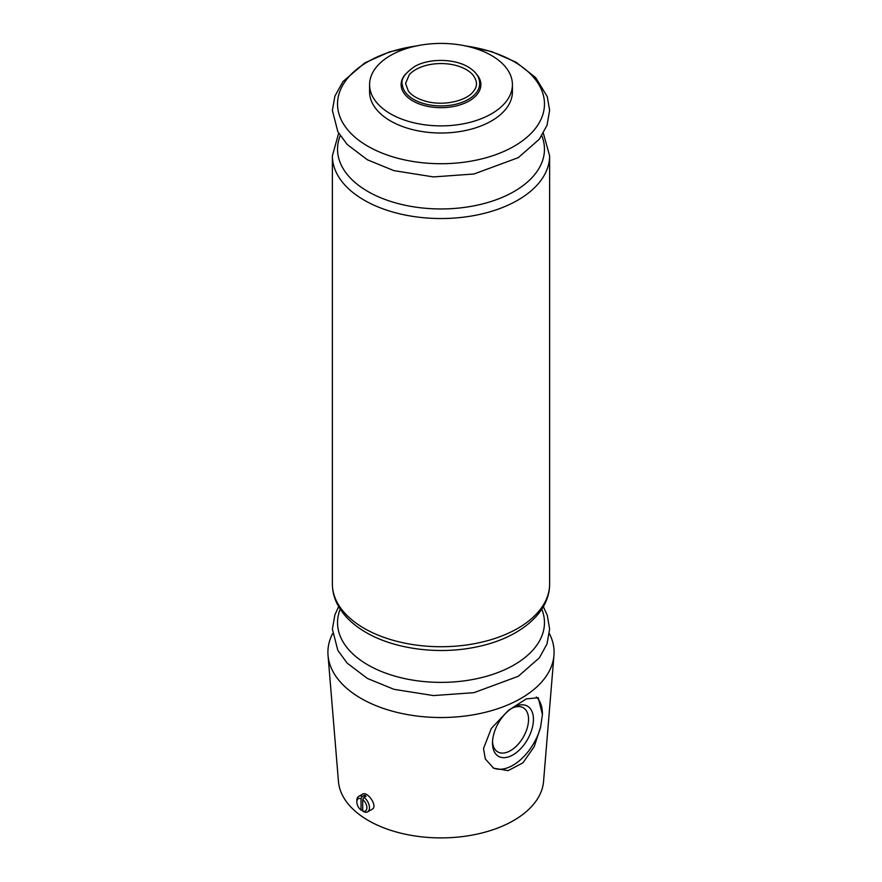 <?xml version="1.0" encoding="UTF-8"?>
<svg xmlns="http://www.w3.org/2000/svg" width="882" height="882" viewBox="0 0 882 882"><rect width="100%" height="100%" fill="white"/><g stroke="black" fill="none" stroke-linecap="round" stroke-linejoin="round"><path stroke-width="1.32" d="M466.247 69.59A35.71 20.617 180 0 1 472.642 74.617C477.36 80.67 477.724 86.116 473.733 90.945C467.669 100.294 445.035 106.424 426.458 101.441C418.013 99.181 411.971 95.719 408.366 91.066L405.555 83.437L409.358 74.617A35.71 20.617 180 0 1 466.247 69.59M362.723 811.065L364.012 811.837A8.93 5.16 -120 0 0 367.629 811.848A8.93 5.16 -120 0 0 369.15 805.244A8.93 5.16 -120 0 0 364.012 797.383L362.723 799.632L362.723 811.065A7.1 4.101 -120 0 0 366.901 807.769A7.1 4.101 -120 0 0 362.723 799.632M549.398 633.629A113.083 65.29 180 0 1 553.962 655.348A113.083 65.29 180 0 1 441 717.529A113.083 65.29 180 0 1 328.038 655.348A113.083 65.29 180 0 1 332.602 633.629M553.962 655.348L543.555 781.441A102.676 59.281 180 0 1 441 837.9A102.676 59.281 180 0 1 338.445 781.441L328.038 655.348M542.43 714.541L540.622 727L534.183 746.701L522.938 762.831L508.142 770.625L493.655 768.211L485.309 758.939L483.512 748.553L491.307 728.477L508.23 710.517L526.245 698.93L538.229 697.717L542.43 714.541A41.663 24.057 -60 0 0 536.289 696.989M364.012 797.383L366.085 796.181A8.93 5.16 60 0 0 364.398 795.211L362.326 796.413A8.93 5.16 -120 0 0 358.698 796.391L362.634 794.12C367.276 790.845 378.268 806.313 372.171 809.235L367.629 811.848M491.506 55.5A71.42 41.233 180 0 1 512.42 84.65A71.42 41.233 180 0 1 441 125.883A71.42 41.233 180 0 1 369.58 84.65A71.42 41.233 180 0 1 413.669 46.559A71.42 41.233 180 0 1 491.506 55.5M512.42 84.65L512.42 91.783A71.42 41.233 180 0 1 441 133.017A71.42 41.233 180 0 1 369.58 91.783L369.58 84.65M540.622 727A41.663 24.057 -60 0 1 492.784 767.671M512.971 754.882A28.952 16.714 -60 0 1 492.498 743.063A28.952 16.714 -60 0 1 512.971 707.596A28.952 16.714 -60 0 1 533.445 719.414A28.952 16.714 -60 0 1 512.971 754.882M511.703 708.378A25.49 14.718 -60 0 1 523.269 707.75A25.49 14.718 -60 0 1 527.171 728.179A25.49 14.718 -60 0 1 510.524 750.637A25.49 14.718 -60 0 1 497.768 751.905A25.49 14.718 -60 0 1 492.531 741.575M362.723 810.635L361.036 810.095L361.036 798.662A7.1 4.101 -120 0 0 356.857 801.97A7.1 4.101 -120 0 0 361.036 810.095M358.698 796.391A8.93 5.16 -120 0 0 356.857 800.481L356.857 801.97M361.036 798.662L362.326 796.413M364.398 795.211L364.398 797.152M476.401 74.044A39.888 23.031 180 0 1 441 107.681A39.888 23.031 180 0 1 405.599 74.044M479.599 85.256A38.709 22.348 180 0 1 441 105.928A38.709 22.348 180 0 1 402.401 85.256C400.428 79.578 404.662 73.239 415.08 66.26C428.619 58.554 453.381 58.212 468.033 66.878C476.401 71.861 480.249 77.991 479.599 85.256M465.817 45.985A103.47 59.733 180 0 1 514.162 61.74A103.47 59.733 180 0 1 499.796 153.137A103.47 59.733 180 0 1 346.659 128.518A103.47 59.733 180 0 1 416.183 45.985M541.791 135.729A103.47 59.733 180 0 1 441 208.957A103.47 59.733 180 0 1 340.209 135.729M543.334 133.204L549.618 155.827A108.618 62.71 180 0 1 441 218.538A108.618 62.71 180 0 1 332.382 155.827L332.382 584.005A108.618 62.71 180 0 0 441 646.727A108.618 62.71 180 0 0 549.618 584.005C549.762 613.828 518.219 638.502 476.831 646.859C438.464 655.117 392.942 649.053 364.288 631.402C352.37 624.236 343.583 615.548 337.949 605.35C334.267 598.536 332.415 591.425 332.382 584.005M541.791 609.153A103.47 59.733 180 0 1 441 682.381A103.47 59.733 180 0 1 340.209 609.153M418.608 45.5L389.612 51.851L364.729 62.931L342.988 81.552L334.884 96.16L332.382 110.482L337.85 131.738L347.166 144.461L367.452 159.818L393.978 170.656L433.448 176.918L473.987 173.997L518.285 157.635L539.354 139.18L547.016 125.299L549.618 110.327L547.281 96.634L535.661 77.594L515.959 62.159L491.583 51.586L463.392 45.5M338.666 133.204L332.382 155.827M549.618 155.827L549.618 584.005M338.666 606.629L334.884 614.831L332.382 629.153L337.85 650.409L347.166 663.132L367.452 678.478L393.978 689.327L433.448 695.578L473.987 692.668L518.285 676.296L539.354 657.851L547.016 643.97L549.618 628.998L547.281 615.305L543.334 606.629"/></g></svg>
